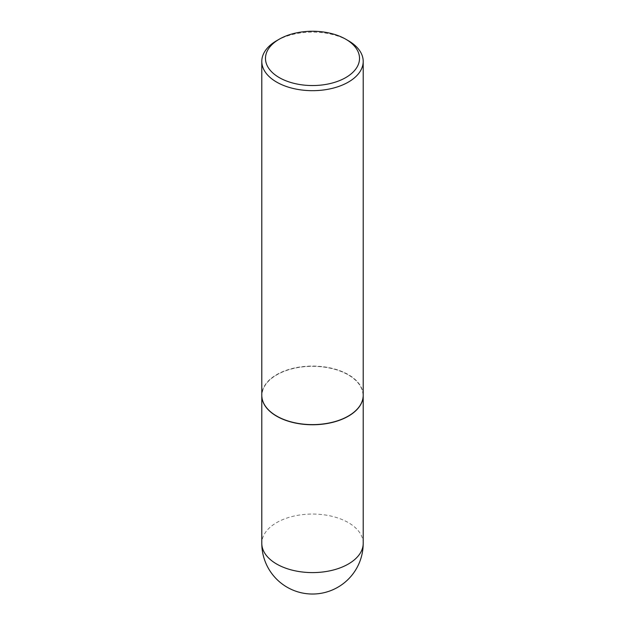 <?xml version="1.0" encoding="UTF-8"?>
<svg xmlns="http://www.w3.org/2000/svg" width="625" height="625" viewBox="0 0 625 625"><rect width="100%" height="100%" fill="white"/><g stroke="black" fill="none" stroke-linecap="round" stroke-linejoin="round"><path stroke-width="0.47" stroke-dasharray="3.12 2.34" d="M363.203 395.414A50.703 29.273 0 0 0 348.352 374.789A50.703 29.273 0 0 0 293.156 368.43A50.703 29.273 0 0 0 261.797 395.414M348.219 416.109A50.516 29.164 0 0 0 348.219 374.867A50.516 29.164 0 0 0 276.781 374.867A50.516 29.164 0 0 0 276.711 416.07M363.203 395.336A50.703 29.273 0 0 0 331.906 368.297A50.703 29.273 0 0 0 276.648 374.641A50.703 29.273 0 0 0 261.797 395.336M348.352 40.703A50.703 29.273 0 0 0 276.648 40.703M363.203 543.328A50.703 29.273 0 0 0 348.352 522.625A50.703 29.273 0 0 0 276.648 522.625A50.703 29.273 0 0 0 261.797 543.328"/><path stroke-width="0.94" d="M261.797 395.414A50.703 29.273 0 0 0 261.797 395.484A50.703 29.273 0 0 0 276.648 416.188A50.703 29.273 0 0 0 331.906 422.531A50.703 29.273 0 0 0 363.203 395.484A50.703 29.273 0 0 0 363.203 395.414M276.711 416.07A50.516 29.164 0 0 0 276.781 416.109A50.516 29.164 0 0 0 348.219 416.109L348.352 416.039A50.703 29.273 0 0 0 363.203 395.336L363.203 61.406A50.703 29.273 0 0 0 348.352 40.703L345.75 39.203A47.023 27.148 0 0 0 279.25 39.203L279.25 39.203A47.023 27.148 0 0 0 279.25 77.594A47.023 27.148 0 0 0 345.75 77.594A47.023 27.148 0 0 0 345.75 39.203M276.648 40.703L279.25 39.203L276.648 40.703A50.703 29.273 0 0 0 261.797 61.406L261.797 395.336A50.703 29.273 0 0 0 276.648 416.039A50.703 29.273 0 0 0 348.352 416.039L348.219 416.109M261.797 61.406A50.703 29.273 0 0 0 293.094 88.445A50.703 29.273 0 0 0 348.352 82.102A50.703 29.273 0 0 0 363.203 61.406M363.203 543.328A50.703 50.703 0 0 1 337.852 587.234A50.703 50.703 0 0 1 261.797 543.328A50.703 29.273 0 0 0 276.648 564.023A50.703 29.273 0 0 0 348.352 564.023A50.703 29.273 0 0 0 363.203 543.328L363.203 395.484M261.797 543.328L261.797 395.484"/></g></svg>
